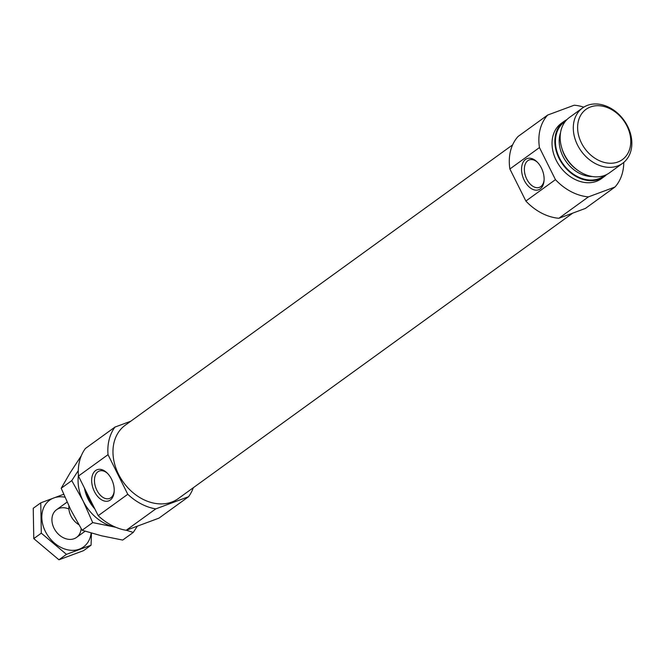<?xml version="1.0" encoding="UTF-8"?>
<svg xmlns="http://www.w3.org/2000/svg" width="665" height="665" viewBox="0 0 665 665"><rect width="100%" height="100%" fill="white"/><g stroke="black" fill="none" stroke-linecap="round" stroke-linejoin="round"><path stroke-width="1" d="M114.197 491.211A14.63 9.102 69.6 0 1 109.492 498.476A14.63 9.102 69.6 0 1 95.868 487.927A14.63 9.102 69.6 0 1 99.309 471.036A14.63 9.102 69.6 0 1 107.614 473.472M193.316 487.703A51.247 39.543 54.1 0 1 188.552 496.722L158.985 518.126L126.184 530.296A51.247 39.543 54.1 0 1 98.204 515.683L78.453 476.057L108.029 454.661A51.247 39.543 54.1 0 1 114.97 427.08L130.772 421.219M114.97 427.08L85.394 448.484A51.247 39.543 54.1 0 0 78.453 476.057M98.204 515.683L127.78 494.278A51.247 39.543 54.1 0 0 155.76 508.891L126.184 530.296M512.615 144.879L125.228 425.226A45.27 34.929 54.1 0 0 123.466 482.383A45.27 34.929 54.1 0 0 178.303 498.575L572.731 213.132M127.78 494.278L108.029 454.661M188.552 496.722L155.76 508.891M509.88 168.977L539.456 147.572A49.534 38.221 54.1 0 1 547.644 115.062L518.068 136.466A49.534 38.221 54.1 0 0 509.88 168.977L525.874 201.046A49.534 38.221 54.1 0 0 558.858 218.278L585.399 208.428L614.975 187.023A49.534 38.221 54.1 0 0 623.762 162.426M525.874 201.046L555.45 179.641A49.534 38.221 54.1 0 0 588.434 196.873L558.858 218.278M583.77 107.156A49.534 38.221 54.1 0 0 574.186 105.211L547.644 115.062M566.913 119.617A34.164 26.359 54.1 0 0 564.095 121.329L561.285 123.366A34.164 26.359 54.1 0 0 559.955 166.499A34.164 26.359 54.1 0 0 601.343 178.719L604.153 176.682A34.164 26.359 54.1 0 0 606.663 174.538M555.45 179.641L539.456 147.572M614.975 187.023L588.434 196.873M86.359 491.917A34.164 26.359 54.1 0 0 92.718 504.669M541.401 167.987A16.617 10.332 69.6 0 1 544.053 180.789A16.617 10.332 69.6 0 1 530.562 188.104A16.617 10.332 69.6 0 1 522.033 165.119A16.617 10.332 69.6 0 1 537.021 161.861A16.617 10.332 69.6 0 1 541.401 167.987M111.504 479.099A16.617 10.332 69.6 0 1 114.147 491.909A16.617 10.332 69.6 0 1 100.664 499.215A16.617 10.332 69.6 0 1 92.136 476.24A16.617 10.332 69.6 0 1 107.123 472.973A16.617 10.332 69.6 0 1 111.504 479.099M544.095 180.099A14.63 9.102 69.6 0 1 539.39 187.364A14.63 9.102 69.6 0 1 525.766 176.807A14.63 9.102 69.6 0 1 529.207 159.924A14.63 9.102 69.6 0 1 537.511 162.36M564.095 121.329A34.164 26.359 54.1 0 0 562.773 164.455A34.164 26.359 54.1 0 0 604.153 176.682M582.548 107.971L569.415 117.481A34.164 26.359 54.1 0 0 568.085 160.614A34.164 26.359 54.1 0 0 609.473 172.833L622.606 163.324A34.164 26.359 54.1 0 0 625.923 123.2A34.164 26.359 54.1 0 0 587.469 105.353A34.164 26.359 54.1 0 0 582.548 107.971A34.164 26.359 54.1 0 0 581.218 151.105A34.164 26.359 54.1 0 0 622.606 163.324M590.478 106.965A31.022 23.94 54.1 0 0 591.335 155.56A31.022 23.94 54.1 0 0 630.777 140.914A31.022 23.94 54.1 0 0 590.478 106.965M68.911 506.032A17.082 13.184 54.1 0 0 78.794 524.66M91.13 533.022A28.869 22.278 -125.9 0 1 65.178 549.157A28.869 22.278 -125.9 0 1 41.82 517.237A28.869 22.278 -125.9 0 1 64.904 497.196M81.147 528.633A17.082 13.184 -125.9 0 1 64.979 538.442A17.082 13.184 -125.9 0 1 52.053 517.702A17.082 13.184 -125.9 0 1 68.911 508.999M63.657 494.286L40.764 502.84L41.297 533.164L66.45 554.352L91.063 545.217L91.446 533.114M40.764 502.84L33.25 508.276L33.782 538.608L41.297 533.164M91.063 545.217L83.549 550.653L58.936 559.789L33.782 538.608M66.45 554.352L58.936 559.789M84.463 488.118A34.164 26.359 54.1 0 0 94.862 508.966M115.835 527.295A40.997 31.637 -125.9 0 1 113.865 526.88L92.701 522.599L83.117 500.978A40.997 31.637 -125.9 0 1 78.412 475.583M81.305 455.758L70.141 472.815L61.197 488.268L71.77 480.612L83.117 500.978A40.997 31.637 54.1 0 0 113.865 526.88M137.381 526.14L133.266 532.424L126.317 530.246M71.77 480.612L78.287 470.596M61.197 488.268L70.789 509.889L82.136 530.254L101.537 535.799L122.692 540.071L133.266 532.424M82.136 530.254L92.701 522.599M565.483 121.213A33.483 25.835 54.1 0 0 563.197 164.147A33.483 25.835 54.1 0 0 604.693 175.402M560.545 132.676A30.748 23.724 54.1 0 0 566.314 161.894A30.748 23.724 54.1 0 0 592.266 176.508M561.958 148.569A30.748 23.724 54.1 0 0 577.611 170.198M76.575 537.403L85.128 531.21M56.542 509.723L67.082 502.1"/></g></svg>
